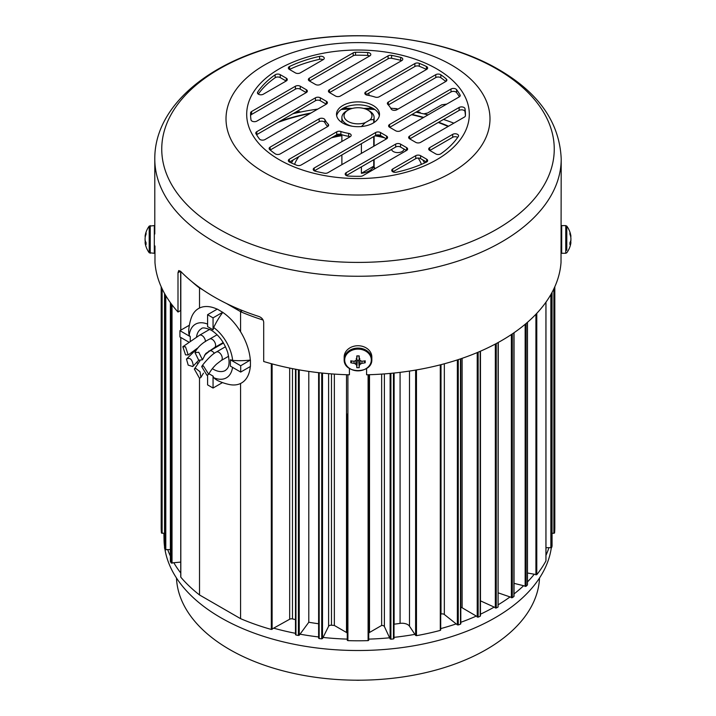 <?xml version="1.0" encoding="UTF-8"?>
<svg xmlns="http://www.w3.org/2000/svg" width="716" height="716" viewBox="0 0 716 716"><rect width="100%" height="100%" fill="white"/><g stroke="black" fill="none" stroke-linecap="round" stroke-linejoin="round"><path stroke-width="1.07" d="M444.341 363.782L444.341 614.498A2.578 1.486 0 0 0 444.072 614.319A2.578 1.486 0 0 0 441.002 614.068L441.002 364.668M462.124 358.322L462.124 607.768A2.578 1.486 0 0 0 462.062 607.732A2.578 1.486 0 0 0 460.809 607.329M384.394 373.904L384.394 626.554A2.578 1.486 0 0 0 383.722 625.891A2.578 1.486 0 0 0 381.646 625.462L369.501 632.479A2.578 1.486 0 0 0 368.74 633.526M409.489 371.067L409.489 626.205A7.992 4.618 0 0 0 407.681 624.594A7.992 4.618 0 0 0 400.074 623.385L400.074 372.356M300.505 112.063L299.53 111.633A196.819 113.638 0 0 0 295.162 112.448M420.364 113.11L420.05 112.296A196.819 113.638 0 0 0 417.589 111.839L416.578 112.287M397.317 108.966L396.825 108.734A196.819 113.638 0 0 0 394.283 108.456L393.773 108.51M240.576 383.472L240.576 618.66A197.249 113.88 0 0 0 271.319 629.453L289.676 619.242L289.676 368.069M199.504 378.272L194.349 369.089L195.566 368.284L200.032 371.756L200.892 377.439L199.504 378.272L199.513 594.96L240.576 618.66M331.481 373.895L331.481 625.22A171.894 99.247 0 0 0 334.354 625.462L346.499 632.479L346.499 374.71M334.354 374.101L334.354 625.462M394.113 373.027L394.113 624.191A171.894 99.247 0 0 0 400.074 623.385M308.802 371.407L308.802 622.249A171.894 99.247 0 0 0 318.62 623.761M292.486 368.633L292.486 618.91A171.894 99.247 0 0 0 295.475 619.608M199.415 287.859A197.249 113.88 0 0 0 199.513 287.93L199.513 308.032M180.817 576.854L180.817 577.203A197.249 113.88 0 0 0 199.513 594.96M226.444 303.486L240.576 311.639L240.576 331.741M199.513 287.93L203.12 290.016M554.819 286.758L554.819 527.164A196.819 113.638 180 0 1 554.56 532.99L552.063 533.366L552.063 534.942M552.054 546.022L552.054 546.156A196.819 113.638 180 0 1 551.606 547.633L545.968 547.704M545.932 560.682L545.932 560.914A196.819 113.638 180 0 1 536.785 574.68L527.468 573.006M527.37 584.641L527.37 585.044A196.819 113.638 180 0 1 526.036 586.323L514.034 583.343M513.891 596.043L513.891 596.526A196.819 113.638 180 0 1 512.298 597.708L498.282 592.884M480.454 600.849L496.26 608.036A196.819 113.638 0 0 0 498.085 606.98L498.282 342.454M462.124 607.768L478.154 617.165A196.819 113.638 0 0 0 480.194 616.243L480.338 615.715M444.341 614.498L457.354 624.835L458.258 624.943A196.819 113.638 0 0 0 460.478 624.173L460.737 623.663M409.489 626.205L415.62 635.432L416.47 635.665A196.819 113.638 0 0 0 440.304 630.384L440.653 364.757M384.394 626.554L390.122 638.905L390.9 639.2A196.819 113.638 0 0 0 393.451 638.941L394.015 638.547L394.015 373.045L394.015 638.547M347.26 414.072L347.26 640.247L347.904 640.641A196.819 113.638 0 0 0 368.096 640.641L368.74 640.247L368.74 374.736M347.26 633.526A2.578 1.486 0 0 0 346.499 632.479M331.481 625.22A2.578 1.486 0 0 0 328.608 626.276L328.608 373.663M318.62 638.171L318.62 372.678L318.62 638.171L319.175 638.565A196.819 113.638 0 0 0 321.717 638.851L322.504 638.565L328.608 626.276M295.493 369.214L295.475 634.627L295.95 635.003A196.819 113.638 0 0 0 298.411 635.459L299.252 635.235L308.802 622.249M292.486 618.91A2.578 1.486 0 0 0 289.676 619.242M180.745 562.087L171.214 562.982A196.819 113.638 180 0 1 170.417 561.568L170.417 561.326M170.381 549.611L165.047 549.575A196.819 113.638 180 0 1 164.555 548.107L164.555 547.964M164.537 533.366L161.44 532.99A196.819 113.638 180 0 1 161.181 527.164L161.181 286.758M381.646 374.101L381.646 625.462M176.476 578A181.578 104.831 0 0 0 229.603 649.502A181.578 104.831 0 0 0 425.376 672.718A181.578 104.831 0 0 0 539.524 578M551.293 547.892A193.973 111.991 180 0 1 424.669 643.693A193.973 111.991 180 0 1 220.841 617.72A193.973 111.991 180 0 1 164.913 549.181M164.537 546.648A193.973 111.991 180 0 1 164.045 539.909L163.901 533.366M180.745 572.988A194.215 112.126 180 0 1 173.97 562.991M170.381 556.135A194.215 112.126 180 0 1 167.777 549.772M164.537 537.027A194.215 112.126 180 0 1 164.08 533.366M548.877 547.856A194.215 112.126 180 0 1 545.968 555.365M534.073 574.474A194.215 112.126 180 0 1 527.468 581.929M523.36 585.974A194.215 112.126 180 0 1 514.034 593.922M509.711 597.171A194.215 112.126 180 0 1 498.282 604.707M493.798 607.32A194.215 112.126 180 0 1 480.454 614.194M475.872 616.279A194.215 112.126 180 0 1 460.809 622.293M456.181 623.904A194.215 112.126 180 0 1 440.707 628.612M414.913 634.367A194.215 112.126 180 0 1 394.015 637.347M389.611 637.795A194.215 112.126 180 0 1 368.74 639.12M347.26 639.12A194.215 112.126 180 0 1 323.05 637.455M318.62 636.963A194.215 112.126 180 0 1 300.031 634.179M295.475 633.32A194.215 112.126 180 0 1 274.04 628.272M391.536 149.447A6.229 3.598 0 0 0 393.308 151.541A6.229 3.598 0 0 0 400.065 152.329A6.229 3.598 0 0 0 403.949 149.044A6.229 3.598 0 0 0 403.949 149.018M446.829 104.053L441.772 104.813L427.613 112.994L423.836 113.862A171.894 99.247 180 0 1 428.034 114.909M443.49 119.447A171.894 99.247 180 0 1 453.855 123.161M423.836 113.862L422.037 113.495A171.554 99.05 0 0 0 415.987 112.161M398.042 109.065A171.554 99.05 0 0 0 390.694 108.152M363.683 108.42L372.687 108.17M317.77 109.092A171.554 99.05 0 0 0 292.942 113.728M202.932 289.89L198.681 287.385A197.356 113.942 180 0 1 191.655 281.451M263.13 320.052A197.356 113.942 180 0 1 241.525 312.122L226.668 303.593M369.116 95.505L368.776 93.268M343.313 108.17L352.317 108.42M375.148 168.6A18.088 10.445 0 0 0 374.119 167.177M211.005 328.599L209.636 327.812M213.055 376.106L208.965 373.743L213.055 376.097L213.055 388.036L222.488 382.586M250.296 366.529A42.978 24.809 -120 0 1 229.192 384.492A51.319 51.319 0 0 1 218.425 380.921A51.167 29.544 -60 0 1 213.672 377.672L213.055 376.097M213.672 377.672A30.958 17.873 -120 0 0 232.566 367.371M230.373 363.737L230.373 362.162M232.646 360.39L230.373 359.79L240.701 365.751L250.305 360.067A51.167 29.544 180 0 1 232.646 360.39A30.958 17.873 -120 0 0 213.672 327.516L213.055 329.79L207.586 326.63L207.586 314.7L217.306 309.088L222.774 312.382A51.167 29.544 120 0 0 213.672 327.516M191.79 352.209A30.958 17.873 -120 0 0 192.183 353.221L191.79 352.209M196.802 362.153A30.958 17.873 -120 0 0 197.822 363.683L196.793 362.153M188.917 342.167L179.931 336.985L179.931 330.667L189.364 325.216M217.172 309.16A42.978 24.809 -120 0 0 191.065 318.459A51.319 51.319 0 0 0 188.773 329.566A51.167 29.544 0 0 0 189.212 335.312L190.268 336.627L190.259 341.228L190.259 336.627L179.931 330.667M207.586 375.211L207.586 384.877L213.055 388.036M250.305 360.067A42.978 24.809 -120 0 0 222.774 312.382M240.701 365.751L240.701 372.069L230.373 366.1L230.373 359.79M240.701 372.069L250.43 366.458L250.43 360.139M207.586 324.097A30.958 17.873 -120 0 0 189.212 335.312M213.055 329.79L213.055 317.859L222.774 312.248M213.055 317.859L207.586 314.7M426.647 161.995L426.647 159.185A3.437 1.987 180 0 1 427.649 160.59A3.437 1.987 180 0 1 426.405 162.12A107.436 62.023 0 0 1 396.422 172.216A3.437 1.987 180 0 1 392.762 171.768A3.437 1.987 180 0 1 391.75 170.363A3.437 1.987 180 0 1 392.762 168.958L392.762 171.768M406.616 150.432L406.616 147.621A3.437 1.987 180 0 1 407.628 149.026A3.437 1.987 180 0 1 406.616 150.432L362.815 175.724A3.437 1.987 180 0 1 360.461 176.297A107.436 62.023 0 0 1 348.316 176.064A3.437 1.987 180 0 1 346.195 175.492A3.437 1.987 180 0 1 345.193 174.086A3.437 1.987 180 0 1 346.195 172.681L346.195 175.492M386.568 138.85L386.568 136.049A3.437 1.987 180 0 1 387.571 137.445A3.437 1.987 180 0 1 386.568 138.85L327.901 172.726A3.437 1.987 180 0 1 324.393 173.2A107.436 62.023 0 0 1 315.291 171.205A3.437 1.987 180 0 1 314.235 170.793A3.437 1.987 180 0 1 313.223 169.388A3.437 1.987 180 0 1 314.235 167.983L314.235 170.793M350.052 136.774A3.437 1.987 0 0 0 348.665 136.326L348.665 133.391A3.437 1.987 180 0 1 351.171 135.306A3.437 1.987 180 0 1 350.169 136.711L301.132 165.02A3.437 1.987 180 0 1 296.737 165.244A107.436 62.023 0 0 1 289.595 162.12A3.437 1.987 180 0 1 289.353 161.995A3.437 1.987 180 0 1 288.351 160.59A3.437 1.987 180 0 1 289.353 159.185L289.353 161.995M280.233 153.922A3.437 1.987 180 0 1 275.374 153.922A3.437 1.987 180 0 1 275.159 153.779A107.436 62.023 180 0 1 269.744 149.662A3.437 1.987 180 0 1 269.127 148.525A3.437 1.987 180 0 1 270.138 147.12L319.175 118.811A3.437 1.987 180 0 1 324.912 119.679A34.377 19.851 0 0 0 328.179 124.172A3.437 1.987 180 0 1 328.635 125.157A3.437 1.987 180 0 1 327.633 126.562L280.233 153.922M265.001 139.557A3.437 1.987 180 0 1 260.141 139.557A3.437 1.987 180 0 1 259.416 138.949A107.436 62.023 180 0 1 255.961 133.695A3.437 1.987 180 0 1 255.782 133.078A3.437 1.987 180 0 1 256.793 131.672L315.461 97.797A3.437 1.987 180 0 1 320.32 97.797L326.398 101.305A3.437 1.987 180 0 1 327.4 102.71A3.437 1.987 180 0 1 326.398 104.115L265.001 139.557M256.856 121.102A3.437 1.987 180 0 1 251.996 121.102A3.437 1.987 180 0 1 251.003 119.885A107.436 62.023 180 0 1 250.564 114.291A107.436 62.023 180 0 1 250.591 112.868A3.437 1.987 180 0 1 251.602 111.508L295.404 86.224A3.437 1.987 180 0 1 300.264 86.224L306.341 89.733A3.437 1.987 180 0 1 307.352 91.129A3.437 1.987 180 0 1 306.341 92.534L256.856 121.102M263.309 94.217A3.437 1.987 180 0 1 258.449 94.217A3.437 1.987 180 0 1 257.447 92.82A3.437 1.987 180 0 1 257.671 92.104A107.436 62.023 180 0 1 275.159 74.795A3.437 1.987 180 0 1 280.233 74.661L286.284 78.151A3.437 1.987 180 0 1 287.295 79.557A3.437 1.987 180 0 1 286.284 80.953L263.309 94.217M396.825 109.772A3.437 1.987 180 0 1 391.965 109.772A3.437 1.987 180 0 1 391.088 108.904A34.377 19.851 0 0 0 387.821 104.411A3.437 1.987 180 0 1 387.365 103.426A3.437 1.987 180 0 1 388.367 102.021L435.767 74.661A3.437 1.987 180 0 1 440.841 74.795A107.436 62.023 180 0 1 446.256 78.921A3.437 1.987 180 0 1 446.874 80.058A3.437 1.987 180 0 1 445.862 81.454L396.825 109.772M426.53 69.461A3.437 1.987 0 0 0 426.405 69.398L426.405 66.463A3.437 1.987 180 0 1 427.649 67.993A3.437 1.987 180 0 1 426.647 69.398L379.256 96.758A3.437 1.987 180 0 1 375.112 97.072A34.377 19.851 180 0 0 367.335 95.183A3.437 1.987 180 0 1 365.831 94.682A3.437 1.987 180 0 1 364.829 93.277A3.437 1.987 180 0 1 365.831 91.872L365.831 94.682M373.197 105.521A21.489 12.405 0 0 0 349.775 102.827A21.489 12.405 0 0 0 336.511 114.291A21.489 12.405 0 0 0 342.803 123.062A21.489 12.405 0 0 0 366.225 125.748A21.489 12.405 0 0 0 379.489 114.291A21.489 12.405 0 0 0 373.197 105.521M336.663 115.759A21.489 12.405 180 0 1 350.965 105.503A21.489 12.405 180 0 1 373.197 108.456A21.489 12.405 180 0 1 379.337 115.759M154.978 245.982L154.978 262.539A203.21 117.317 180 0 0 177.998 312.024L180.665 310.484L180.665 271.355M349.408 368.427L349.408 374.79A203.21 117.317 180 0 1 263.694 361.499L263.694 322.2C263.363 319.515 261.779 317.618 258.959 316.508A203.21 117.317 180 0 1 214.308 297.024A203.21 117.317 180 0 1 180.557 271.248L178.74 270.559L177.998 272.724L177.998 312.024M561.21 158.943C559.617 122.624 538.817 92.847 498.81 69.613C445.522 38.297 362.806 27.557 292.584 42.181C214.066 57.486 154.432 103.793 154.79 158.943A203.21 117.317 180 0 0 214.308 241.901A203.21 117.317 180 0 0 435.767 267.328A203.21 117.317 180 0 0 561.21 158.943L561.022 262.539A203.21 117.317 180 0 1 366.592 374.79L366.592 368.427M561.022 252.614L561.022 246.42L561.693 246.42M309.491 81.024L353.185 55.794L353.185 52.859L309.384 78.151L309.384 80.953L315.461 84.461A3.437 1.987 180 0 0 320.32 84.461L369.805 55.893A3.437 1.987 180 0 0 370.807 54.497A3.437 1.987 180 0 0 367.684 52.519A107.436 62.023 0 0 0 355.539 52.277L355.539 55.213A107.436 62.023 180 0 1 367.684 55.445L367.684 52.519M369.689 55.964A3.437 1.987 0 0 0 367.684 55.445M355.539 55.213A3.437 1.987 0 0 0 353.185 55.794M329.548 92.597L388.099 58.793L388.099 55.857L329.432 89.733L329.432 92.534L335.518 96.042A3.437 1.987 180 0 0 340.377 96.042L401.765 60.6A3.437 1.987 180 0 0 402.777 59.195A3.437 1.987 180 0 0 400.709 57.378A107.436 62.023 0 0 0 391.607 55.374L391.607 58.309A107.436 62.023 180 0 1 400.709 60.305L400.709 57.378M401.658 60.663A3.437 1.987 0 0 0 400.709 60.305M391.607 58.309A3.437 1.987 0 0 0 388.099 58.793M323.131 59.688A3.437 1.987 0 0 0 319.578 59.303L319.578 56.367A107.436 62.023 0 0 0 289.595 66.463L289.595 69.398A107.436 62.023 180 0 1 319.578 59.303M426.405 66.463A107.436 62.023 0 0 0 419.263 63.339L419.263 66.266A107.436 62.023 180 0 1 426.405 69.398M419.263 66.266A3.437 1.987 0 0 0 414.868 66.498L414.868 63.563L365.831 91.872M365.948 94.745L414.868 66.498M326.29 104.178L320.32 100.732A3.437 1.987 0 0 0 315.461 100.732L256.793 134.599A3.437 1.987 0 0 0 256.57 134.742M327.651 126.553A34.377 19.851 180 0 1 324.912 122.615A3.437 1.987 0 0 0 319.175 121.747L270.192 150.029M459.43 96.776A107.436 62.023 0 0 0 456.584 92.57A3.437 1.987 0 0 0 450.999 91.952L389.71 127.332M445.808 81.49A107.436 62.023 0 0 0 440.841 77.731A3.437 1.987 0 0 0 435.767 77.588L388.367 104.957A3.437 1.987 0 0 0 388.349 104.966M406.616 147.621L400.539 144.113L400.539 147.049L406.509 150.494M400.539 147.049A3.437 1.987 0 0 0 395.68 147.049L395.68 144.113L346.195 172.681M346.311 175.554L395.68 147.049M386.568 136.049L380.482 132.532L380.482 135.467L386.452 138.913M380.482 135.467A3.437 1.987 0 0 0 375.623 135.467L375.623 132.532L314.235 167.983M314.342 170.847L375.623 135.467M392.869 171.831L415.736 158.63L415.736 155.694L392.762 168.958M415.736 155.694A3.437 1.987 180 0 1 420.596 155.694L420.596 158.63L426.53 162.058M420.596 158.63A3.437 1.987 0 0 0 415.736 158.63M289.47 162.058L336.744 134.76L336.744 131.825L289.353 159.185M336.744 131.825A3.437 1.987 180 0 1 340.888 131.502L340.888 134.438A34.377 19.851 0 0 0 348.665 136.326M340.888 134.438A3.437 1.987 0 0 0 336.744 134.76M457.703 137.391A3.437 1.987 0 0 0 452.691 137.293L429.824 150.494M465.409 115.75A107.436 62.023 0 0 0 464.997 111.633A3.437 1.987 0 0 0 462.742 109.942A3.437 1.987 0 0 0 459.144 110.407L409.767 138.913M286.176 81.024L280.233 77.588A3.437 1.987 0 0 0 275.159 77.731A107.436 62.023 0 0 0 258.297 94.127M306.233 92.597L300.264 89.151A3.437 1.987 0 0 0 295.404 89.151L251.602 114.444A3.437 1.987 0 0 0 250.591 115.768M309.384 80.953A3.437 1.987 180 0 1 308.372 79.557A3.437 1.987 180 0 1 309.384 78.151M353.185 52.859A3.437 1.987 180 0 1 355.539 52.277M329.432 92.534A3.437 1.987 180 0 1 328.429 91.129A3.437 1.987 180 0 1 329.432 89.733M388.099 55.857A3.437 1.987 180 0 1 391.607 55.374M319.578 56.367A3.437 1.987 180 0 1 324.25 58.22A3.437 1.987 180 0 1 323.238 59.625L300.264 72.889A3.437 1.987 180 0 1 295.404 72.889L289.353 69.398A3.437 1.987 180 0 1 288.351 67.993A3.437 1.987 180 0 1 289.595 66.463M414.868 63.563A3.437 1.987 180 0 1 419.263 63.339M389.602 124.468L450.999 89.017A3.437 1.987 180 0 1 456.584 89.634A107.436 62.023 180 0 1 460.039 94.888A3.437 1.987 180 0 1 460.218 95.505A3.437 1.987 180 0 1 459.207 96.911L400.539 130.777A3.437 1.987 180 0 1 395.68 130.777L389.602 127.269A3.437 1.987 180 0 1 388.6 125.873A3.437 1.987 180 0 1 389.602 124.468L389.602 127.269M395.68 144.113A3.437 1.987 180 0 1 400.539 144.113M375.623 132.532A3.437 1.987 180 0 1 380.482 132.532M426.647 159.185L420.596 155.694M348.665 133.391A34.377 19.851 180 0 1 340.888 131.502M458.33 136.47A107.436 62.023 180 0 1 440.841 153.779A3.437 1.987 180 0 1 435.767 153.922L429.716 150.432A3.437 1.987 180 0 1 428.705 149.026A3.437 1.987 180 0 1 429.716 147.621L452.691 134.357A3.437 1.987 180 0 1 456.432 133.928A3.437 1.987 180 0 1 458.553 135.763A3.437 1.987 180 0 1 458.33 136.47M409.659 136.049L459.144 107.472A3.437 1.987 180 0 1 462.742 107.015A3.437 1.987 180 0 1 464.997 108.698A107.436 62.023 180 0 1 465.436 114.291A107.436 62.023 180 0 1 465.409 115.715A3.437 1.987 180 0 1 464.398 117.075L420.596 142.359A3.437 1.987 180 0 1 415.736 142.359L409.659 138.85A3.437 1.987 180 0 1 408.648 137.445A3.437 1.987 180 0 1 409.659 136.049L409.659 138.85M154.307 246.42L154.978 246.42L154.978 252.614M344.163 359.387L344.163 357.042A13.837 11.295 0 0 1 358 345.739A13.837 11.295 0 0 1 371.837 357.042L371.837 359.387A13.837 11.295 0 0 0 358 348.083A13.837 11.295 0 0 0 344.163 359.387C343.367 374.289 372.633 374.289 371.837 359.387M358 370.852A13.309 10.865 0 0 1 344.691 359.987A13.309 10.865 0 0 1 358 349.113A13.309 10.865 0 0 1 371.309 359.987A13.309 10.865 0 0 1 358 370.852M358 355.834L356.792 355.915A22.518 1.271 92.3 0 0 356.738 359.092A22.465 5.272 117.2 0 1 355.762 360.542A22.465 10.006 146.1 0 1 354.089 361.249A22.518 11.698 180 0 1 350.795 360.81L350.795 362.779A22.518 14.239 0 0 0 354.089 363.307A22.465 12.405 36.8 0 0 355.762 364.193A22.465 7.67 66.8 0 0 356.738 365.473A22.518 1.271 92.3 0 0 356.792 367.675L359.208 367.675A22.518 1.271 -92.3 0 0 359.262 365.473A22.465 7.67 -66.8 0 0 360.238 364.193A22.465 12.405 -36.8 0 0 361.911 363.307A22.518 14.239 0 0 0 365.205 362.779L365.205 360.81A22.518 11.698 180 0 1 361.911 361.249A22.465 10.006 -146.1 0 1 360.238 360.542A22.465 5.272 -117.2 0 1 359.262 359.092A22.518 1.271 -92.3 0 0 359.208 355.915L358 355.834M356.192 358.609L357.356 360.255L358.644 360.255L359.808 358.609M356.792 367.675L357.356 360.255L356.738 365.473M355.762 364.193L356.085 360.076M354.089 363.307L354.125 361.24M350.795 362.779L351.977 360.998M356.738 359.092L357.132 355.879M359.262 359.092L358.868 355.879M365.205 362.779L364.023 360.998M361.911 363.307L361.875 361.24M360.238 364.193L359.915 360.076M359.262 365.473L358.644 360.255L359.208 367.675M149.205 226.122L154.307 225.603L154.307 253.276L149.205 252.748L149.205 226.122A22.518 22.518 0 0 0 145.097 236.074A22.465 9.38 -175.9 0 0 145.071 236.316L145.375 236.334M149.205 252.748A22.518 22.518 0 0 1 145.097 242.796A22.465 9.38 -4.1 0 1 145.071 242.554A22.465 2.058 -3.8 0 0 145.223 242.724A22.518 12.969 -4.9 0 0 146.064 244.577L146.064 242.608A22.518 12.969 -175.1 0 1 145.223 240.657A22.465 20.361 -171.1 0 1 145.071 238.902A22.465 22.321 -35.5 0 1 145.223 236.978A22.518 18.339 -6.9 0 1 146.064 234.248L146.064 232.861A22.518 18.339 -173.1 0 0 145.223 235.519A22.465 9.38 -175.9 0 0 145.097 236.074M145.097 239.439A22.465 20.361 -8.9 0 0 145.071 239.967A22.465 22.321 -144.5 0 0 145.223 241.901A22.518 18.339 -173.1 0 0 145.375 242.536M145.706 241.91L145.223 241.901M145.223 242.724L146.064 242.67M145.071 242.554L146.001 242.491M561.693 253.276L561.693 225.603L565.756 225.603L565.756 253.276L561.693 253.276M566.795 250.305L566.795 226.122L565.756 225.603M570.625 236.334L570.929 236.316A22.465 9.38 175.9 0 0 570.903 236.074A22.465 9.38 175.9 0 0 570.777 235.519A22.518 18.339 173.1 0 0 569.936 232.861L569.936 234.248A22.518 18.339 6.9 0 1 570.777 236.978A22.465 22.321 35.5 0 1 570.929 238.902A22.465 20.361 171.1 0 1 570.777 240.657A22.518 12.969 175.1 0 1 569.936 242.608L569.936 244.577A22.518 12.969 4.9 0 0 570.777 242.724A22.465 2.058 3.8 0 0 570.929 242.554A22.465 9.38 4.1 0 1 570.903 242.805A22.518 22.518 0 0 1 566.795 252.748L565.756 253.276M570.625 242.536A22.518 18.339 173.1 0 0 570.777 241.901A22.465 22.321 144.5 0 0 570.929 239.967A22.465 20.361 8.9 0 0 570.903 239.439M566.795 228.565L566.795 231.751M570.929 242.554L569.999 242.491M570.777 242.724L569.936 242.67M570.777 241.901L570.294 241.91M370.432 107.105A13.282 7.67 180 0 1 369.519 108.232M346.481 108.232A13.282 7.67 180 0 1 345.568 107.105M345.577 108.206A12.763 7.366 180 0 1 345.291 107.221M370.709 107.221A12.763 7.366 180 0 1 370.423 108.206M352.46 126.276A16.119 9.308 180 0 1 346.607 124.119A16.119 9.308 180 0 1 341.881 117.54A16.119 9.308 180 0 1 346.607 110.962L348.128 110.085A13.971 8.064 180 0 1 367.872 110.085L369.393 110.962A16.119 9.308 180 0 1 374.119 117.54A16.119 9.308 180 0 1 373.752 119.5L370.002 119.912L365.142 122.713A13.971 8.064 180 0 1 348.128 121.487A13.971 8.064 180 0 1 348.128 110.085M361.392 166.846L361.392 173.299A16.119 9.308 0 0 0 373.752 166.166L373.752 159.704M373.752 146.243L373.752 136.55M373.752 122.722L373.752 119.5M361.392 143.692L361.392 153.385M365.142 122.713L361.392 126.634M369.393 110.962L367.872 110.085A13.971 8.064 180 0 1 370.002 119.912M373.752 166.166L361.392 173.299M356.04 680.2A13.971 8.064 0 0 0 359.96 680.2M214.308 353.355A4.896 2.828 -120 0 0 212.142 351.225A4.896 2.828 -120 0 0 209.69 350.983A4.896 2.828 -120 0 0 209.654 351.001L204.499 355.226M208.857 351.52A4.896 2.828 -120 0 0 208.947 350.947M186.464 359.065C190.062 357.239 192.327 359.423 193.257 365.608L192.774 366.547L188.201 365.124L186.464 359.065L197.195 348.531M185.516 346.83L188.21 354.957L185.534 354.841L182.849 346.714L185.516 346.83M198.744 352.245L202.476 359.79L198.717 360.22L195.012 352.657L198.744 352.245M208.687 374.289C211.623 368.507 216.554 364.086 216.841 363.889L221.19 360.533A4.896 2.828 -120 0 0 221.235 360.515A4.896 2.828 -120 0 0 221.987 356.586A4.896 2.828 -120 0 0 218.783 352.272A4.896 2.828 -120 0 0 216.33 352.03A4.896 2.828 -120 0 0 216.304 352.048C211.408 354.268 202.18 365.044 201.715 366.655L203.38 365.876L208.687 374.289L206.915 375.256L201.715 366.655M180.817 271.507L180.817 330.157M180.817 337.496L180.817 577.203M271.319 363.692L271.319 629.453M272.107 363.898L272.107 629.382M495.329 344.047L495.329 608.063M496.26 343.555L496.26 608.036M498.085 342.561L498.085 606.98M477.232 352.576L477.232 617.12M478.154 352.191L478.154 617.165M480.194 351.314L480.194 616.243M457.354 359.915L457.354 624.835M458.258 359.62L458.258 624.943M460.478 358.886L460.478 624.173M390.122 373.421L390.122 638.905M390.9 373.349L390.9 639.2M393.451 373.099L393.451 638.941M319.175 372.741L319.175 638.565M321.717 373.009L321.717 638.851M322.504 373.09L322.504 638.565M295.95 369.295L295.95 635.003M298.411 369.742L298.411 635.459M299.252 369.886L299.252 635.235M415.62 370.082L415.62 635.432M416.47 369.939L416.47 635.665M440.304 364.847L440.304 630.384M347.904 374.754L347.904 640.641M368.096 374.754L368.096 640.641M369.501 374.71L369.501 632.479M513.891 332.833L513.891 596.526M512.298 333.925L512.298 597.708M511.385 334.533L511.385 597.797M527.37 322.397L527.37 585.044M526.036 323.543L526.036 586.323M525.15 324.294L525.15 586.476M552.054 292.397L552.054 546.156M551.606 293.22L551.606 547.633M550.864 294.527L550.864 547.955M545.932 302.197L545.932 560.914M536.785 313.34L536.785 574.68M535.917 314.261L535.917 574.885M554.56 287.331L554.56 532.99M553.88 288.808L553.88 533.366M165.047 294.374L165.047 549.575M164.555 293.497L164.555 548.107M165.79 295.654L165.79 549.897M171.214 303.781L171.214 562.982M170.417 302.689L170.417 561.568M172.019 304.855L172.019 563.25M162.12 288.808L162.12 533.366M161.44 287.331L161.44 532.99M421.42 164.358A64.762 37.393 0 0 0 418.135 158.048M364.748 108.725A149.814 86.493 180 0 1 374.316 109.154M412.022 114.453A149.814 86.493 180 0 1 423.72 117.406M438.648 122.239A149.814 86.493 180 0 1 448.547 126.222M198.681 287.385L198.69 286.901M240.916 311.818L240.943 309.965M199.209 287.277L199.2 287.734M241.552 310.216L241.525 312.122M279.643 121.407A149.814 86.493 180 0 1 311.004 113.003M341.684 109.154A149.814 86.493 180 0 1 351.252 108.725M448.118 126.472A148.955 86.001 0 0 0 438.228 122.481M423.29 117.648A148.955 86.001 0 0 0 411.593 114.703M374.808 109.494A148.955 86.001 0 0 0 365.706 109.056M350.294 109.056A148.955 86.001 0 0 0 341.192 109.494M310.126 113.504A148.955 86.001 0 0 0 277.799 122.472M384.564 137.821A64.762 37.393 0 0 0 374.978 135.843M341.881 135.709A64.762 37.393 0 0 0 331.436 137.821M298.939 156.589A64.762 37.393 0 0 0 294.58 164.358M212.339 368.642A24.067 13.89 -120 0 0 213.359 369.259A24.067 13.89 -120 0 0 225.388 370.458C227.393 368.57 231 367.013 227.742 352.585C224.305 342.418 218.801 334.945 211.211 330.174C205.635 327.758 202.333 327.293 201.321 328.769A24.067 13.89 -120 0 0 196.515 337.066M496.77 68.987A196.256 113.307 180 0 1 496.77 229.227A196.256 113.307 180 0 1 219.23 229.227A196.256 113.307 180 0 1 219.23 68.987A196.256 113.307 180 0 1 496.77 68.987M451.34 64.932A132.004 76.218 180 0 1 451.34 172.708A132.004 76.218 180 0 1 264.66 172.708A132.004 76.218 180 0 1 264.66 64.932A132.004 76.218 180 0 1 451.34 64.932M436.706 68.852A111.302 64.261 180 0 1 436.706 159.731A111.302 64.261 180 0 1 279.294 159.731A111.302 64.261 180 0 1 279.294 68.852A111.302 64.261 180 0 1 436.706 68.852M180.557 271.248L177.998 272.724M388.367 102.021L388.367 104.957M435.767 77.588L435.767 74.661M446.256 81.185L446.256 78.921M440.841 74.795L440.841 77.731M452.691 137.293L452.691 134.357M429.716 147.621L429.716 150.432M460.039 96.132L460.039 94.888M456.584 89.634L456.584 92.57M450.999 91.952L450.999 89.017M464.997 108.698L464.997 111.633M459.144 110.407L459.144 107.472M328.179 126.141L328.179 124.172M324.912 119.679L324.912 122.615M270.138 147.12L270.138 149.984M319.175 121.747L319.175 118.811M280.233 74.661L280.233 77.588M286.284 80.953L286.284 78.151M257.671 92.104L257.671 93.528M275.159 77.731L275.159 74.795M315.461 100.732L315.461 97.797M256.793 131.672L256.793 134.599M320.32 97.797L320.32 100.732M326.398 104.115L326.398 101.305M295.404 89.151L295.404 86.224M251.602 111.508L251.602 114.444M250.591 115.715L250.591 112.868M300.264 86.224L300.264 89.151M306.341 92.534L306.341 89.733M150.244 225.603L150.244 253.276M205.429 341.595A4.896 2.828 -120 0 0 201.966 335.491A4.896 2.828 -120 0 0 199.513 335.249L182.849 346.714M223.213 342.561L214.594 347.537A4.896 2.828 -120 0 0 214.594 347.537A4.896 2.828 -120 0 0 215.346 343.617A4.896 2.828 -120 0 0 212.142 339.295A4.896 2.828 -120 0 0 209.69 339.053L209.69 339.053C203.299 342.194 198.699 346.096 195.889 350.759L195.012 352.657M180.745 271.436L180.745 330.192M180.745 337.451L180.745 577.033M480.454 351.207L480.454 615.93M460.809 358.779L460.809 623.842M295.475 369.205L295.475 634.627M440.707 364.739L440.707 630.026M514.034 332.734L514.034 596.285M527.468 322.316L527.468 584.847M552.063 292.379L552.063 546.093M545.968 302.152L545.968 560.798M164.537 293.479L164.537 548.035M170.381 302.644L170.381 561.442M424.588 162.971L422.753 159.874M381.386 135.995L376.562 135.082M341.783 134.724L334.614 135.995M293.247 159.874L291.412 162.971M154.79 158.943L154.79 233.998M154.79 232.351L154.307 232.351M561.21 232.351L561.693 232.351M570.903 236.074A22.518 22.518 0 0 0 566.795 226.122M374.119 117.54L374.119 122.499M374.119 136.344L374.119 146.037M374.119 159.498L374.119 169.2M341.881 117.54L341.881 122.499M341.881 134.76L341.881 141.491M341.881 154.951L341.881 164.644M203.469 373.152L200.892 377.439M199.97 360.757L194.349 369.089M223.49 343.018L209.69 350.983M198.726 360.229L192.774 366.547M197.482 348.146L188.21 354.957M209.69 329.378L199.513 335.249M214.585 347.546L205.761 353.534L202.476 359.79M217.1 334.775L209.69 339.053M228.628 356.237L221.235 360.515M225.477 346.741L216.33 352.03"/></g></svg>
